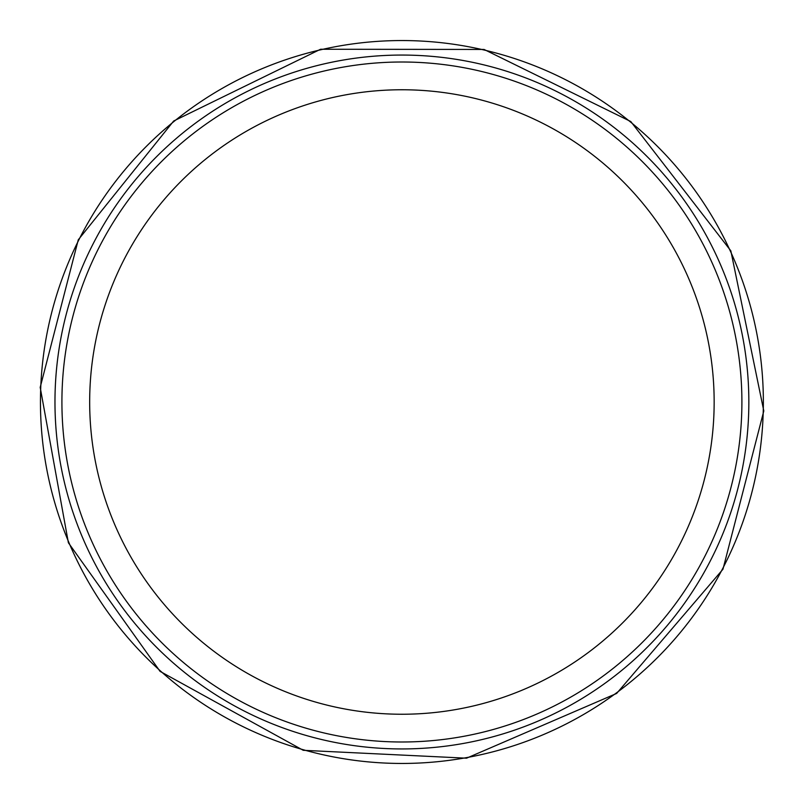 <?xml version="1.0" encoding="UTF-8"?>
<svg xmlns="http://www.w3.org/2000/svg" width="804" height="804" viewBox="0 0 804 804"><rect width="100%" height="100%" fill="white"/><g stroke="black" fill="none" stroke-linecap="round" stroke-linejoin="round"><path stroke-width="1.21" d="M741.901 402A340.002 340.002 0 0 1 231.904 696.445A340.002 340.002 0 0 1 231.904 107.555A340.002 340.002 0 0 1 741.901 402M748.846 402A346.936 346.936 0 0 1 228.436 702.455A346.936 346.936 0 0 1 228.436 101.545A346.936 346.936 0 0 1 748.846 402M714.153 402A312.243 312.243 0 0 1 245.783 672.405A312.243 312.243 0 0 1 245.783 131.595A312.243 312.243 0 0 1 714.153 402M40.451 402A361.458 361.458 0 0 0 582.639 715.027A361.458 361.458 0 0 0 582.639 88.973A361.458 361.458 0 0 0 40.451 402M40.2 387.367L68.39 542.77L160.076 671.37L303.239 750.303L466.531 758.192L616.648 693.44L722.957 569.242L763.8 410.944L730.836 250.828L630.788 121.535L484.058 49.446L320.575 49.255L173.684 121.002L78.269 239.813L40.2 387.367"/></g></svg>
